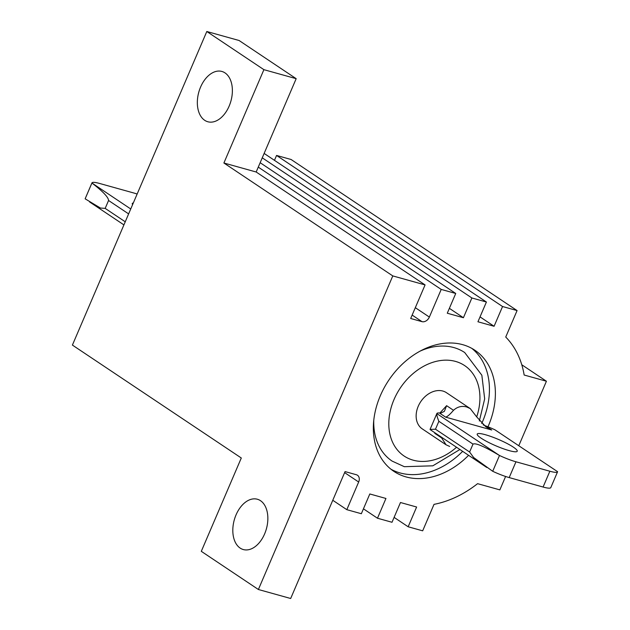 <?xml version="1.0" encoding="UTF-8"?>
<svg xmlns="http://www.w3.org/2000/svg" width="630" height="630" viewBox="0 0 630 630"><rect width="100%" height="100%" fill="white"/><g stroke="black" fill="none" stroke-linecap="round" stroke-linejoin="round"><path stroke-width="0.94" d="M132.615 204.593A21.767 3.433 -156.8 0 1 132.292 203.482A21.767 3.433 -156.8 0 1 133.316 202.962M509.119 450.608A21.767 3.433 -156.8 0 1 487.581 441.913A21.767 3.433 -156.8 0 1 477.217 434.078A21.767 3.433 -156.8 0 1 485.328 434.7A21.767 3.433 -156.8 0 1 506.866 443.394A21.767 3.433 -156.8 0 1 517.23 451.23A21.767 3.433 -156.8 0 1 509.119 450.608M439.882 413.028L446.607 405.681L453.513 410.295C457.364 406.767 461.735 405.649 466.625 406.948L470.256 408.61L446.465 392.703A21.767 16.404 123.8 0 0 442.835 391.041A21.767 16.404 123.8 0 0 419.367 403.94A21.767 16.404 123.8 0 0 422.273 428.888L446.064 444.796L441.661 437.952L434.755 433.338M470.256 408.61L476.563 416.729L485.903 426.864L491.731 429.999L445.623 417.139L439.425 412.997L440.913 413.052L444.363 411.351L446.607 405.681M479.343 420.998L484.675 398.885L481.848 375.228L464.712 352.54A65.292 49.203 123.8 0 0 453.82 347.563A65.292 49.203 123.8 0 0 420.068 351.138M487.99 426.801A72.859 54.904 123.8 0 0 474.855 350.225A72.859 54.904 123.8 0 0 462.711 344.673A72.859 54.904 123.8 0 0 384.158 387.836A72.859 54.904 123.8 0 0 393.876 471.366A72.859 54.904 123.8 0 0 406.027 476.918A72.859 54.904 123.8 0 0 468.602 455.317M390.986 469.248A72.859 54.904 123.8 0 0 400.082 472.941A72.859 54.904 123.8 0 0 462.648 451.34M200.584 87.066A26.113 16.663 105.6 0 1 221.878 71.45A26.113 16.663 105.6 0 1 229.131 106.147A26.113 16.663 105.6 0 1 207.845 121.763A26.113 16.663 105.6 0 1 200.584 87.066M236.061 514.852A26.113 16.663 105.6 0 1 257.347 499.236A26.113 16.663 105.6 0 1 264.608 533.933A26.113 16.663 105.6 0 1 243.314 549.549A26.113 16.663 105.6 0 1 236.061 514.852M108.565 200.49L105.178 208.388L100.422 208.026L85.145 198.82L91.925 183.015C102.871 191.425 108.423 197.245 108.565 200.49L128.63 213.901M130.741 208.971L91.925 183.015A20.68 3.268 -156.8 0 1 91.956 182.889A20.68 3.268 -156.8 0 1 99.666 183.48L133.56 192.93A20.68 3.268 -156.8 0 1 137.143 194.032M91.956 182.889L85.184 198.686A20.68 3.268 23.2 0 0 85.145 198.82M430.156 429.628L430.077 429.416A20.68 3.268 -156.8 0 1 430.117 429.282L436.889 413.477A20.68 3.268 -156.8 0 1 439.425 412.997M483.139 424.825L485.533 425.856A20.68 3.268 -156.8 0 1 494.959 429.817L557.597 471.689A20.68 3.268 -156.8 0 1 557.558 471.823L550.785 487.628A20.68 3.268 -156.8 0 1 543.084 487.037L509.19 477.587A20.68 3.268 -156.8 0 1 492.715 471.287L473.642 457.53L469.61 452.017L435.48 429.203L430.077 429.416M557.558 471.823A20.68 3.268 -156.8 0 1 549.856 471.232L515.962 461.782A20.68 3.268 -156.8 0 1 499.488 455.49C484.431 446.497 475.595 442.709 472.996 444.119L438.866 421.297C437.307 417.509 436.637 414.949 436.85 413.611A20.68 3.268 -156.8 0 1 436.889 413.477M472.996 444.119L469.61 452.017M518.829 445.623L546.423 381.237L524.152 375.023A102.288 77.081 123.8 0 0 505.733 337.042L517.08 310.574L502.551 306.526L494.085 326.277L477.942 321.773L486.407 302.022L471.886 297.974L463.412 317.725L447.276 313.22L455.742 293.47L441.213 289.422L429.361 317.071A6.528 4.922 -56.2 0 1 421.982 321.647L410.681 318.496L425.077 284.918L392.789 275.916L258.387 589.499L290.674 598.5L345.067 471.587L356.367 474.737A6.528 4.922 -56.2 0 1 357.454 475.233A6.528 4.922 -56.2 0 1 358.667 482.013L346.815 509.67L361.344 513.718L369.81 493.967L385.946 498.464L377.48 518.222L392.01 522.27L400.475 502.519L416.619 507.016L408.153 526.774L422.675 530.822L434.023 504.354A102.288 77.081 123.8 0 0 477.587 483.667L499.858 489.88L505.606 476.477M392.789 275.916L223.894 163.005L263.899 69.67L296.179 78.671L239.085 40.501L206.805 31.5L72.403 345.082L241.298 457.994L201.301 551.329L258.387 589.499M517.08 310.574L291.091 159.492L276.562 155.445L274.467 160.335M546.423 381.237L521.774 364.754M502.551 306.526L276.562 155.445M494.085 326.277L480.036 316.89M486.407 302.022L264.135 153.429M471.886 297.974L262.253 157.831M463.412 317.725L449.371 308.338M455.742 293.47L260.159 162.713M441.213 289.422L258.268 167.115M296.179 78.671L256.174 172.006L425.077 284.918M263.899 69.67L206.805 31.5M346.815 509.67L332.766 500.275M377.48 518.222L363.439 508.827M408.153 526.774L394.104 517.38M223.894 163.005L256.174 172.006M481.722 423.541A72.859 54.904 123.8 0 0 471.799 348.366M373.771 420.383A65.292 49.203 123.8 0 0 392.136 461.105L404.334 466.688L432.841 465.814L459.9 449.505M449.686 446.449L446.064 444.796M492.715 471.287L499.488 455.49L436.85 413.611M453.513 410.295C449.93 414.461 447.3 416.745 445.623 417.139M476.674 416.942A54.408 41.005 123.8 0 0 455.529 361.415A54.408 41.005 123.8 0 0 394.018 399.546A54.408 41.005 123.8 0 0 413.201 460.183A54.408 41.005 123.8 0 0 456.537 447.261M105.178 208.388L125.244 221.799M557.597 471.689L494.959 429.817M485.533 425.856L491.731 429.999M438.866 421.297L435.48 429.203M515.962 461.782L509.19 477.587M549.856 471.232L543.084 487.037M429.361 317.071L415.312 307.684M421.982 321.647L412.146 315.079M358.667 482.013L344.626 472.626M89.602 201.954L123.913 224.894M486.809 467.491L430.219 429.66"/></g></svg>
